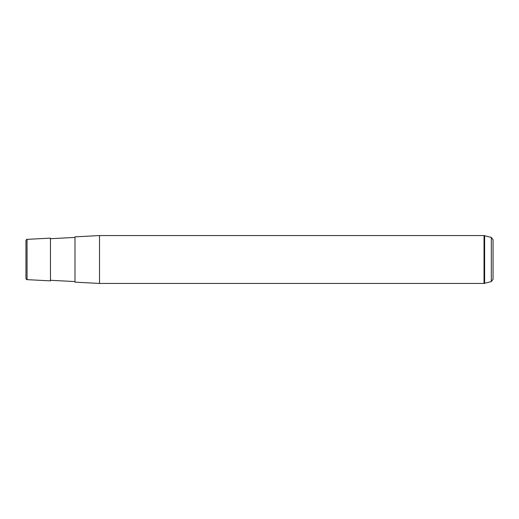<?xml version="1.0" encoding="UTF-8"?>
<svg xmlns="http://www.w3.org/2000/svg" width="519" height="519" viewBox="0 0 519 519"><rect width="100%" height="100%" fill="white"/><g stroke="black" fill="none" stroke-linecap="round" stroke-linejoin="round"><path stroke-width="0.78" d="M50.473 280.87L50.473 238.13L27.059 239.356L27.059 279.644L50.473 280.87M74.996 248.64L74.996 236.846L99.518 235.561L99.518 283.439L74.996 282.154L74.996 248.64M27.059 279.644C26.8 279.923 26.43 279.533 25.95 278.476L25.95 240.524C26.43 239.467 26.8 239.077 27.059 239.356M491.318 237.436L491.318 281.564L493.05 279.313L493.05 239.687L491.318 237.436L484.026 235.561L99.518 235.561M491.318 281.564L484.026 283.439L484.026 235.561M484.629 283.361L484.629 235.639M50.473 280.286L74.996 281.57M50.473 238.714L74.996 237.43M484.026 283.439L99.518 283.439"/></g></svg>

